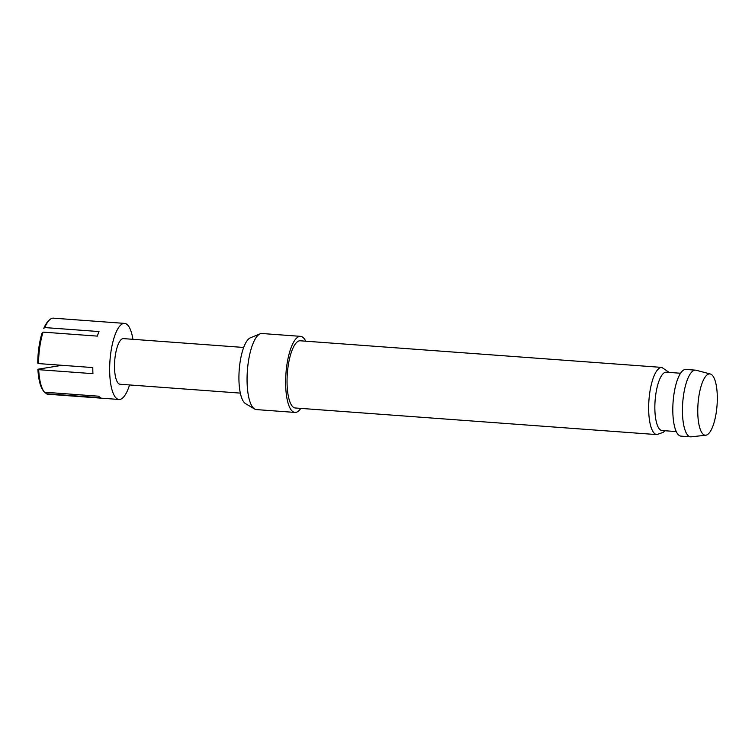 <?xml version="1.0" encoding="UTF-8"?>
<svg xmlns="http://www.w3.org/2000/svg" width="755" height="755" viewBox="0 0 755 755"><rect width="100%" height="100%" fill="white"/><g stroke="black" fill="none" stroke-linecap="round" stroke-linejoin="round"><path stroke-width="1.13" d="M129.549 384.946A38.137 11.835 -85.8 0 1 118.988 399.47A38.137 11.835 -85.8 0 1 109.683 371.894A38.137 11.835 -85.8 0 1 124.584 323.395A38.137 11.835 -85.8 0 1 132.908 339.306M38.552 363.58L37.75 363.136A36.863 11.438 -85.8 0 1 42.11 332.917L43.092 332.125A38.137 11.835 94.2 0 0 38.552 363.58L92.789 367.572A38.137 11.835 94.2 0 0 92.818 370.658A38.137 11.835 94.2 0 0 92.922 373.668L38.684 369.676A38.137 11.835 94.2 0 0 44.177 391.864A38.137 11.835 94.2 0 0 44.46 392.213L98.688 396.205A38.137 11.835 94.2 0 0 100.509 397.743L46.272 393.751A38.137 11.835 94.2 0 0 47.876 394.233L118.988 399.47M240.335 393.11L120.102 384.257A22.886 7.097 -85.8 0 1 114.524 367.713A22.886 7.097 -85.8 0 1 123.461 338.618L243.695 347.46M708.199 434.04A30.747 9.541 94.2 0 0 717.25 401.518A30.747 9.541 94.2 0 0 710.332 373.989A30.747 9.541 94.2 0 0 706.869 375.075A30.747 9.541 94.2 0 0 697.771 409.342A30.747 9.541 94.2 0 0 705.831 435.21A30.747 9.541 94.2 0 0 708.199 434.04M705.831 435.21L691.212 436.824A33.437 10.372 -85.8 0 1 690.617 436.834A33.437 10.372 -85.8 0 1 682.473 407.747A33.437 10.372 -85.8 0 1 692.344 371.432A33.437 10.372 -85.8 0 1 695.525 370.148A33.437 10.372 -85.8 0 1 696.119 370.252L710.332 373.989M680.557 373.253L666.288 372.206A29.237 9.069 94.2 0 0 663.513 373.319A29.237 9.069 94.2 0 0 654.878 405.086A29.237 9.069 94.2 0 0 662.003 430.52L676.263 431.577M254.624 409.012L245.545 403.642A33.399 10.362 -85.8 0 1 239.052 372.555A33.399 10.362 -85.8 0 1 248.81 338.806A33.399 10.362 -85.8 0 1 250.396 337.806L260.154 333.823A38.137 11.835 94.2 0 0 258.352 334.975A38.137 11.835 94.2 0 0 247.206 373.508A38.137 11.835 94.2 0 0 254.624 409.012A38.137 11.835 94.2 0 0 256.379 409.587L294.95 412.419A38.137 11.835 94.2 0 0 298.584 410.965A38.137 11.835 94.2 0 0 300.811 408.389M305.756 341.203A38.137 11.835 94.2 0 0 300.556 336.352L261.985 333.512A38.137 11.835 94.2 0 0 260.154 333.823M300.556 336.352A38.137 11.835 94.2 0 0 296.923 337.815A38.137 11.835 94.2 0 0 285.664 379.246A38.137 11.835 94.2 0 0 294.95 412.419M661.833 367.411L300.226 340.788A33.692 10.447 94.2 0 0 297.017 342.081A33.692 10.447 94.2 0 0 287.079 378.68A33.692 10.447 94.2 0 0 295.28 407.983L656.888 434.606A33.692 10.447 -85.8 0 1 648.687 405.293A33.692 10.447 -85.8 0 1 658.624 368.704A33.692 10.447 -85.8 0 1 661.833 367.411L669.128 372.413M695.525 370.148L685.88 369.44A33.437 10.372 94.2 0 0 682.699 370.714A33.437 10.372 94.2 0 0 672.837 407.039A33.437 10.372 94.2 0 0 680.972 436.126L690.617 436.834M45.243 392.421L46.272 393.751M59.985 365.156A36.863 11.438 -85.8 0 1 59.909 365.647M61.995 365.307L37.892 369.233L38.684 369.676M44.177 391.864L43.186 390.59A36.863 11.438 -85.8 0 1 37.892 369.233M124.584 323.395L53.473 318.166A38.137 11.835 94.2 0 0 49.471 319.96A38.137 11.835 94.2 0 0 44.771 327.566L99.009 331.558A38.137 11.835 94.2 0 0 97.329 336.117L43.092 332.125M44.771 327.566L43.79 328.359A36.863 11.438 -85.8 0 1 48.311 321.083L49.471 319.96M664.834 430.727L663.315 432.285L656.888 434.606"/></g></svg>
